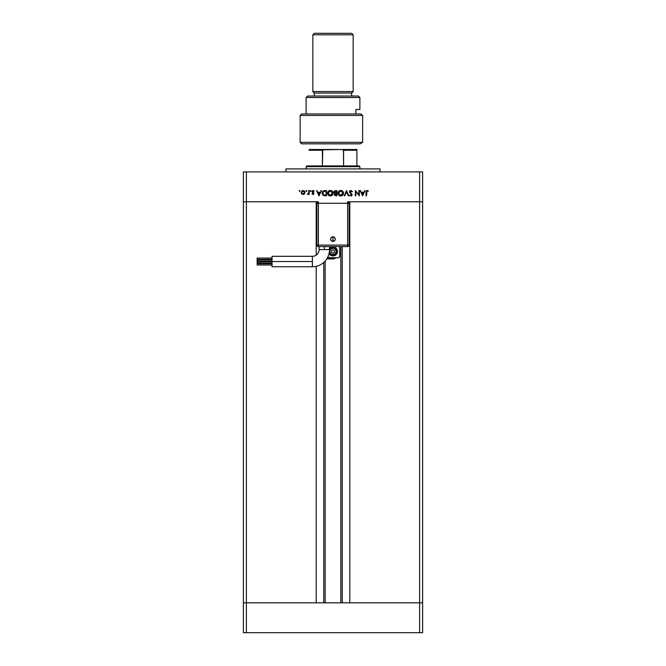 <?xml version="1.0" encoding="UTF-8"?>
<svg xmlns="http://www.w3.org/2000/svg" width="666" height="666" viewBox="0 0 666 666"><rect width="100%" height="100%" fill="white"/><g stroke="black" fill="none" stroke-linecap="round" stroke-linejoin="round"><path stroke-width="1" d="M325.158 261.064L325.158 602.83L325.158 261.064M246.37 602.83L246.37 201.781L316.2 201.781L316.2 255.12L316.2 201.781L246.37 201.781L246.37 602.83L316.2 602.83L243.381 602.83L246.37 602.83L243.381 602.83L243.381 201.781L318.365 201.781L316.866 203.28L316.866 245.096L316.866 203.28A1.49 1.49 0 0 1 318.365 201.781L318.365 203.28L316.866 203.28L318.365 203.28L318.365 201.781L246.37 201.781L246.37 171.911L246.37 201.781L243.381 201.781L243.381 632.7L243.381 602.83L246.37 602.83L246.37 632.7L243.381 632.7L246.37 632.7L246.37 602.83L422.619 602.83L422.619 201.781L422.619 602.83L246.37 602.83M316.2 266.325L316.2 602.83L316.2 266.325M349.8 201.781L422.619 201.781L419.63 201.781L419.63 632.7L246.37 632.7L419.63 632.7L419.63 171.911L246.37 171.911L422.619 171.911L422.619 201.781L422.619 171.911L419.63 171.911L419.63 201.781L422.619 201.781L349.8 201.781L349.8 602.83L349.8 201.781M342.232 602.83L342.232 246.595L342.232 602.83M323.768 262.446L323.768 602.83L323.768 262.446M380.053 171.911L380.053 168.923L285.947 168.923L285.947 171.911L285.947 168.923L380.053 168.923L380.053 171.911M243.381 201.781L243.381 171.911L246.37 171.911L243.381 171.911L243.381 201.781L246.37 201.781L243.381 201.781M347.635 201.781L419.63 201.781L347.635 201.781A1.49 1.49 0 0 1 349.134 203.28L347.635 201.781L347.635 203.28L347.635 201.781M358.857 190.584L358.857 194.688L358.857 190.584L359.332 190.584L359.332 195.812L355.777 191.691L355.777 195.812L355.311 195.812L355.311 190.584L358.857 194.688L355.311 190.584L355.311 195.812L355.777 195.812L355.777 191.691L359.332 195.812L359.332 190.584L358.857 190.584L359.332 190.584L359.232 195.812M349.409 191.858L350.766 190.451L352.497 191.592L350.807 190.984L349.9 191.683L352.139 194.505L351.781 195.604L350.874 195.946L349.475 195.055L351.198 195.371L351.665 194.555L349.409 191.858L351.69 194.747L350.924 195.404L349.475 195.055L350.874 195.946L352.156 194.722L349.883 191.866L350.907 190.984L352.497 191.592L350.907 190.443L349.417 191.716M344.755 195.812L344.247 195.812L346.462 190.584L348.743 195.812L348.235 195.812L346.495 191.691L344.755 195.812L344.247 195.812L346.462 190.584L344.247 195.812L344.755 195.812L346.495 191.691L348.235 195.812L348.743 195.812L346.528 190.584L348.743 195.812L348.235 195.812M343.498 192.899L343.514 193.173C343.356 191.5 342.432 190.593 340.759 190.443L342.707 191.234L343.514 193.173L342.732 195.13L340.801 195.946L338.827 195.163L338.02 193.331L338.811 191.25L340.759 190.443C339.077 190.601 338.17 191.517 338.02 193.198C338.17 194.897 339.094 195.812 340.801 195.946C342.466 195.771 343.373 194.847 343.514 193.173L343.514 193.173C343.373 194.847 342.466 195.771 340.801 195.946M330.303 190.443L332.251 191.234L333.058 193.173L332.276 195.13L330.344 195.946L328.371 195.163L327.564 193.331L328.355 191.25L330.303 190.443C328.621 190.601 327.714 191.517 327.564 193.198C327.714 194.897 328.638 195.812 330.344 195.946C332.009 195.771 332.917 194.847 333.058 193.173L333.058 193.173C332.9 191.5 331.976 190.593 330.303 190.443M321.02 190.584L321.528 190.584L319.047 195.812L316.566 190.584L317.857 192.258L320.221 192.258L321.528 190.584L320.221 192.258L317.857 192.258L316.566 190.584L318.981 195.812L316.566 190.584L317.083 190.584M299.209 190.951L299.958 190.643L299.733 191.375L299.242 190.784L299.65 190.518L299.209 190.951L299.65 191.383L300.083 190.951L299.65 191.383L299.209 190.951L299.65 190.518L300.083 190.951L299.65 191.383L299.209 190.951L299.65 190.518L300.083 190.951L299.65 191.383M305.045 192.482L304.52 193.839L303.063 194.472L301.615 193.839L301.09 192.482L302.306 190.651L304.462 191.075L305.045 192.482L303.063 190.518L301.09 192.482L301.615 193.839L303.063 194.472L304.52 193.839L305.045 192.482M305.985 190.867L306.726 190.643L306.502 191.375L306.01 190.784L306.418 190.518L305.977 190.951L306.418 191.383L306.851 190.951L306.418 191.383L305.977 190.951L306.418 190.518L306.851 190.951L306.418 191.383L305.977 190.951L306.418 190.518L306.851 190.951L306.418 191.383L305.977 190.951L306.418 190.518L306.502 191.375M308.724 190.584L309.199 190.584L308.724 190.584L309.199 190.584L309.199 194.397L308.724 193.839L307.384 194.339L308.599 193.323L308.724 190.584L308.641 193.173L307.384 194.339L308.724 193.839L309.199 194.397L309.199 190.584L309.199 194.397L308.724 194.397M310.572 190.518L311.005 190.951L310.572 190.518L311.005 190.951L310.572 190.518L311.005 190.951L310.572 190.518L310.14 190.951L310.739 190.543L310.88 191.259L310.14 191.034L310.572 190.518L310.14 190.951L310.572 191.383L311.005 190.951L310.572 191.383L310.14 190.951L310.572 190.518L311.005 190.951L310.572 191.383L310.14 190.951L310.572 190.518L310.656 191.375M313.128 190.518L314.227 191.034L312.479 191.6L313.844 192.874L313.753 194.181L312.079 193.923L313.553 193.481L312.029 191.4L312.912 190.534L314.227 191.034L312.479 191.6L314.019 193.465L312.479 191.6L314.227 191.034L313.128 190.518L312.013 191.617L313.428 193.14L313.062 193.997L312.079 193.923L313.062 194.472L312.079 193.923L313.062 193.997L313.428 193.14L312.013 191.617M324.866 190.584C323.185 190.601 322.294 191.45 322.202 193.132L323.343 190.892L326.49 190.584L326.49 195.812L323.418 195.454L322.202 193.132L323.776 195.621L326.49 195.812L326.49 190.584L324.866 190.584L326.49 190.584L326.49 195.812L323.776 195.621M335.115 190.618L336.946 190.584L336.946 195.812L334.557 195.346L334.299 194.181L334.865 193.398L333.891 191.75L335.531 190.584L333.866 192.066L334.865 193.398L334.265 194.514L335.922 195.812L336.946 195.812L336.946 190.584L336.946 195.812L335.922 195.812M364.585 190.584L365.093 190.584L362.612 195.812L360.131 190.584L361.422 192.258L363.786 192.258L365.093 190.584L363.786 192.258L361.422 192.258L360.131 190.584L362.545 195.812L360.131 190.584L360.647 190.584M367.249 190.443L368.514 191.05L366.666 191.275L366.5 195.812L366.034 195.812L366.2 191.034L367.249 190.443L368.514 191.05L367.224 190.984L368.514 191.05L367.249 190.443L366.034 192.283L366.034 195.812L366.5 195.812L367.008 191.017M300.083 190.951L299.65 190.518M303.063 194.472L301.756 193.981M304.47 191.084L304.845 191.608M302.272 193.773L304.229 193.448L304.129 191.408M302.913 193.989L301.615 192.915M302.222 191.225L301.556 192.474L303.063 190.984L302.048 191.358M304.137 191.408L303.063 190.984L304.57 192.474L303.063 193.997L303.646 193.889M306.851 190.951L306.418 191.383L306.851 190.951L306.418 190.518L306.843 191.034M305.977 190.951L306.418 190.518M307.692 194.455L308.724 193.839L307.8 194.472L307.384 194.339L308.033 193.981M307.642 193.931L308.674 193.015M307.883 193.997L308.716 192.524M311.005 190.951L310.572 191.383L311.005 190.951M313.153 190.984L312.479 191.6L313.153 190.984L312.479 191.6L313.153 190.984L313.911 191.383L313.153 190.984L312.479 191.6L314.019 193.465L313.062 194.472L312.179 194.031M312.396 193.598L313.062 193.997L313.553 193.481L312.188 192.208L313.028 192.824M313.153 193.989L313.553 193.481L312.878 192.74M313.062 193.997L313.478 193.215M312.021 191.475L312.337 190.826M312.487 191.533L313.844 192.874L312.887 192.183M313.153 194.464L314.019 193.465M319.047 195.812L321.528 190.584L319.047 195.812M319.022 194.788L318.098 192.79L319.971 192.79L319.022 194.788L319.971 192.79L318.098 192.79L319.022 194.788M322.844 195.005L322.327 194.064M322.486 191.833L322.927 191.209M322.677 191.517L323.343 190.892M325.649 195.271L324.042 195.13L326.024 195.271L324.042 195.13L322.669 193.132L322.877 194.131M325.041 191.125L323.385 191.525L322.669 193.132L323.926 191.25L326.024 191.117L326.024 195.271L326.024 191.117L323.659 191.358M333.058 193.306L332.958 193.931M331.144 195.821L330.478 195.937M329.27 195.754L328.363 195.155M328.013 194.738L327.672 194.006M328.355 191.25L328.013 191.666M331.743 190.834L332.592 191.642M329.653 195.313L330.319 195.404L328.03 193.198L330.319 190.984L329.437 191.142M330.536 190.992L332.584 193.282L331.177 191.134L330.319 190.984M332.417 192.316L331.177 191.134M328.962 194.98L329.445 195.238M328.413 194.447L329.062 195.046M328.196 192.332L328.122 193.831M328.23 194.114L328.554 194.622M329.662 191.067L328.871 191.467M332.575 192.957L330.319 195.404L331.385 195.146M330.952 195.321L331.76 194.905M334.557 195.338L334.265 194.514L334.865 193.398M334.016 192.715L333.882 192.291M333.866 191.908L334.091 191.275M336.946 190.584L335.531 190.584L336.946 190.584M336.472 195.271L334.732 194.505L336.472 195.271L336.472 193.598L336.472 195.271M335.023 193.873L334.732 194.505L336.163 193.598L334.732 194.505L335.456 195.246M336.163 193.598L335.681 193.623M336.472 193.057L336.472 191.117L336.472 193.057M334.981 191.209L334.332 192.066L336.163 193.057L334.332 192.066L335.306 193.023M334.365 191.825L335.806 191.117L334.84 191.275M339.727 195.754L338.819 195.155M338.47 191.666L339.227 190.901M339.876 190.584L340.484 190.459M342.199 190.834L343.048 191.65M341.849 195.729L342.324 195.471M340.11 195.313L340.776 195.404L338.486 193.198L340.776 190.984L339.327 191.467M340.992 190.992L343.04 193.282L341.633 191.134L340.776 190.984M342.873 192.316L341.633 191.134M339.419 194.98L339.893 195.238M338.869 194.447L339.518 195.046M338.653 192.332L338.578 193.831M338.678 194.114L339.011 194.622M343.032 192.957L340.776 195.404L341.841 195.146M341.408 195.321L342.216 194.905M352.497 191.592L351.956 191.691M351.09 191L352.056 191.858L350.716 191M350.907 190.984L349.883 191.866L350.166 192.499M349.9 191.683L352.156 194.722L349.991 192.266M349.883 191.866L350.066 192.382M351.781 195.604L351.357 195.862M349.475 195.055L351.065 195.396M350.766 195.396L351.69 194.747L350.999 193.806M350.84 195.404L351.69 194.747L350.641 193.548M351.69 194.747L351.348 194.072L351.69 194.747M349.683 192.657L349.442 192.133M350.341 190.543L349.525 191.309M355.777 195.812L355.311 195.812L355.419 190.584M362.612 195.812L365.093 190.584L362.612 195.812M362.587 194.788L361.663 192.79L363.536 192.79L362.587 194.788L363.536 192.79L361.663 192.79L362.587 194.788M366.5 195.812L366.034 195.812L366.034 192.274M366.516 191.791L366.5 192.332M303.363 191.009L302.772 191.009M301.581 192.183L301.581 192.774M304.32 193.323L304.545 192.183M322.685 192.824L322.677 193.29M328.038 192.974L328.038 193.415M330.103 195.396L330.544 195.396M338.495 192.974L338.495 193.415M340.551 195.396L341 195.396M312.387 261.53L312.387 266.758A17.174 17.174 0 0 0 329.562 249.584L319.106 249.584A6.718 6.718 0 0 1 312.387 256.302L312.387 261.53L272.061 261.53L272.061 266.758L272.061 256.302L272.061 261.53L312.387 261.53L312.387 256.302A6.718 6.718 0 0 0 319.106 249.584L324.334 249.584L324.334 246.595L324.334 249.584L329.562 249.584A17.174 17.174 0 0 1 312.387 266.758L312.387 261.53M333 239.127L333 241.508C336.072 239.918 336.072 238.328 333 236.746L333 239.127L333 236.746L334.682 237.437L335.381 239.127L334.682 240.809L333 241.508L331.318 240.809L330.619 239.127L331.318 237.437L333 236.746A2.381 2.381 0 0 0 330.619 239.127A2.381 2.381 0 0 0 333 241.508L333 239.127M272.061 261.838L257.126 261.838L257.126 263.103L272.061 263.103L257.126 263.103L257.126 261.838L272.061 261.838M272.061 258.058L257.126 258.058L257.126 259.332L272.061 259.332L257.126 259.332L257.126 258.058L272.061 258.058M272.061 259.956L257.126 259.956L257.126 261.222L272.061 261.222L257.126 261.222L257.126 259.956L272.061 259.956M272.061 263.728L257.126 263.728L257.126 265.001L272.061 265.001L257.126 265.001L257.126 263.728L272.061 263.728M330.511 247.719L329.27 248.959L332.126 247.053L335.489 247.719L336.73 248.959L337.479 251.448A4.479 4.479 0 0 1 329.079 253.621A4.479 4.479 0 0 0 337.479 251.448L336.73 253.937L333.874 255.844L331.285 255.586L328.862 253.163M329.337 252.173L330.927 254.554L333.733 255.111L336.105 253.521L336.738 251.448A3.738 3.738 0 0 1 329.354 252.256A3.738 3.738 0 0 0 336.738 251.448L336.288 251.448A3.288 3.288 0 0 1 333 254.737A3.288 3.288 0 0 1 329.712 251.448L330.677 249.126L333 248.16L335.323 249.126L336.288 251.448L335.323 253.771L333 254.737L330.677 253.771L329.712 251.448A3.288 3.288 0 0 1 333 248.16A3.288 3.288 0 0 1 336.288 251.448L336.738 251.448A3.738 3.738 0 0 0 329.562 249.991A3.738 3.738 0 0 1 336.738 251.448L336.105 249.375L333.733 247.785L331.568 247.993L329.553 250.016M318.365 246.595L347.635 246.595L347.635 245.096L347.635 246.595L349.134 245.096L349.134 203.28L347.635 203.28L349.134 203.28L349.134 245.096A1.49 1.49 0 0 1 347.635 246.595L318.365 246.595A1.49 1.49 0 0 1 316.866 245.096L318.365 245.096L316.866 245.096A1.49 1.49 0 0 0 318.365 246.595L318.365 245.096L318.365 246.595M338.519 257.767L327.772 257.792A1.49 1.49 0 0 1 327.489 257.767M339.061 257.542L339.718 256.302L339.718 246.595L339.718 256.302A1.49 1.49 0 0 1 338.228 257.792L327.481 257.767M331.135 258.916L327.397 258.916L327.397 257.409L327.397 258.916L332.625 258.916L335.98 257.884A7.093 7.093 0 0 1 329.837 257.792M327.397 258.916L332.625 258.916A5.977 5.977 0 0 0 336.114 257.792L332.5 258.525L329.146 257.401M331.51 250.583L331.51 252.306L333 253.172L334.49 252.306L334.49 250.583L333 249.725L331.51 250.583L331.51 252.306L333 253.172L334.49 252.306L334.49 250.583L333 249.725L334.49 250.583L334.49 252.306L333 253.172L331.51 252.306L331.51 250.583L333 249.725L331.51 250.583M329.562 248.568A4.479 4.479 0 0 1 337.479 251.448A4.479 4.479 0 0 0 329.562 248.568M336.73 248.959L335.489 247.719M329.27 253.937L330.511 255.17M335.489 255.17L336.73 253.937M335.98 257.884L331.168 258.916M332.625 258.916L336.089 257.809M349.134 245.096L347.635 245.096L349.134 245.096M347.635 245.096L347.635 203.28L318.365 203.28L318.365 245.096L347.635 245.096L347.635 203.28L318.365 203.28L318.365 245.096L347.635 245.096M356.901 149.992L356.901 165.934L356.901 150.25L343.589 150.25L341.866 149.509L309.099 149.509L324.417 149.509L322.411 150.25L309.099 150.25L309.099 149.534L309.099 150.25L322.411 150.25L322.411 165.934L306.86 165.934L306.11 166.683L359.89 166.683L359.14 165.934L322.411 165.934L359.14 165.934L359.89 166.683L306.11 166.683L306.11 168.923L306.11 166.683L306.86 165.934L322.411 165.934L322.76 149.817L341.583 149.509L343.473 149.992L343.589 165.934L343.589 150.25L356.901 150.25L356.901 149.509L356.901 149.992L356.901 149.509L341.583 149.509L356.901 149.509M359.89 168.923L359.89 166.683L359.89 168.923M309.099 150.25L309.099 149.534M422.619 632.7L419.63 632.7L422.619 632.7L422.619 602.83L422.619 632.7M362.637 142.333L360.164 143.831L362.637 142.333L362.637 115.451L300.141 115.451L362.637 115.451L360.972 113.961L301.631 113.961L360.972 113.961L362.637 115.451L362.637 142.333L300.141 142.333L362.637 142.333L360.164 143.831L362.637 142.333M301.631 143.831L300.141 142.333L301.631 143.831L360.164 143.831L301.631 143.831M359.89 97.527L358.391 96.037L307.609 96.037L306.11 97.527L359.89 97.527L306.11 97.527L306.11 113.961L306.11 97.527L307.609 96.037L358.391 96.037L359.89 97.527L359.89 109.474L359.89 97.527M312.837 91.55L314.327 93.049L351.673 93.049L353.163 91.55L312.837 91.55L353.163 91.55L353.163 34.79L351.673 33.3L314.327 33.3L312.837 34.79L353.163 34.79L312.837 34.79L312.837 91.55L312.837 34.79L314.327 33.3L351.673 33.3L353.163 34.79L353.163 91.55L351.673 93.049L314.327 93.049L314.327 96.037L314.327 93.049L312.837 91.55M351.673 96.037L351.673 93.049L351.673 96.037M359.623 109.474L355.835 109.474L355.835 113.961L355.835 109.474L359.89 109.474M340.842 602.83L340.842 246.595M272.061 266.758L312.387 266.758M319.106 249.584L319.106 246.595M329.562 246.595L329.562 249.584M272.061 256.302L312.387 256.302M300.141 142.333L300.141 115.451L301.631 113.961"/></g></svg>
